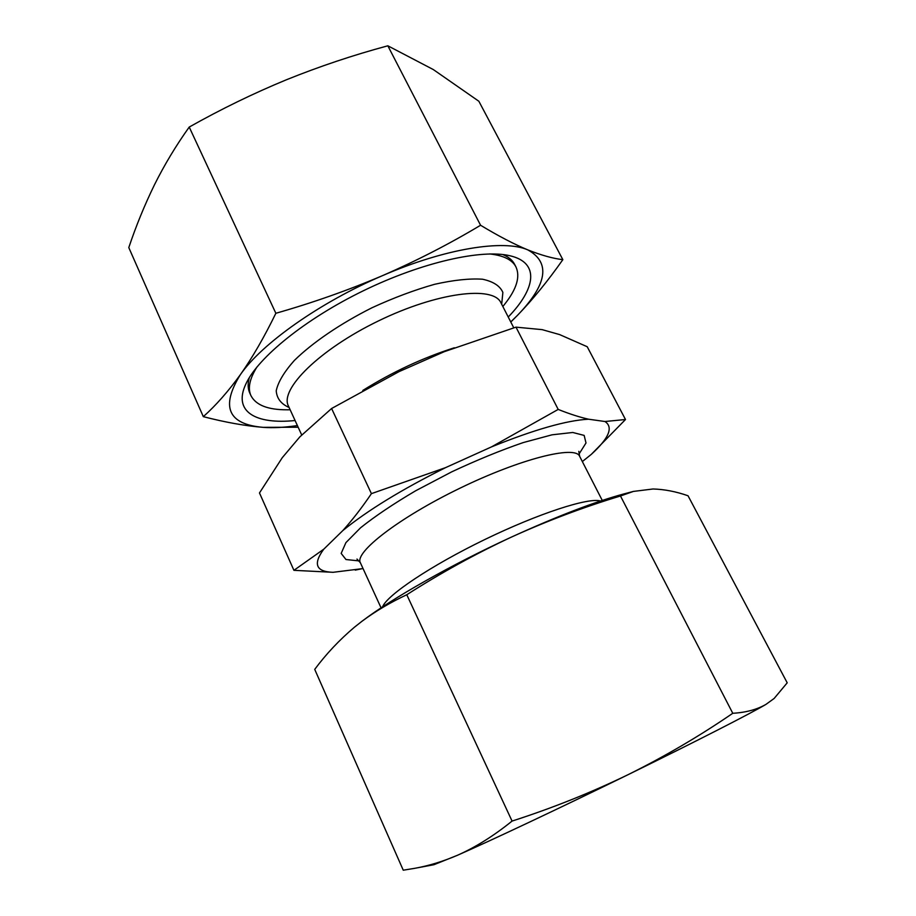 <?xml version="1.0" encoding="UTF-8"?>
<svg xmlns="http://www.w3.org/2000/svg" width="916" height="916" viewBox="0 0 916 916"><rect width="100%" height="100%" fill="white"/><g stroke="black" fill="none" stroke-linecap="round" stroke-linejoin="round"><path stroke-width="1.37" d="M732.777 713.289C745.933 712.522 756.994 709.557 765.948 704.393L774.146 698.461L787.21 682.821L688.03 495.762C676.077 491.571 664.421 489.316 653.074 488.984L633.403 491.423L620.476 495.991C583.126 507.292 546.634 521.055 511.002 537.28C475.53 553.814 440.779 572.969 406.773 594.736C390.17 602.522 375.171 611.419 361.774 621.426L354.492 627.162C339.424 639.906 326.165 653.967 314.726 669.378L403.258 870.2L414.341 868.391C428.688 865.826 443.115 861.441 457.599 855.212C489.762 841.128 560.088 807.981 627.666 774.879C664.421 756.662 699.458 736.132 732.777 713.289L620.476 495.991M406.773 594.736L512.067 821.08C552.199 808.164 590.74 792.764 627.666 774.879C695.519 741.697 750.696 713.438 765.948 704.393L774.146 698.461M361.465 621.666L362.301 621.025C392.002 598.411 451.496 564.622 511.002 537.28C557.283 516.143 595.034 501.67 624.231 493.839L633.403 491.423M297.391 425.562C284.555 427.497 273.117 428.093 263.098 427.348C228.027 424.348 220.447 406.796 240.347 374.701C261.552 343.844 319.787 302.383 382.533 275.636C445.313 248.373 503.88 239.259 527.788 249.873C514.185 244.251 498.441 236.042 480.568 225.256C449.321 243.977 416.643 260.762 382.533 275.636C348.298 290.223 312.734 302.772 275.853 313.283L189.223 127.061C221.008 109.164 253.389 93.398 286.376 79.784C319.478 66.421 353.301 55.097 387.834 45.8L433.302 69.559L478.85 101.252L562.848 259.663C547.837 281.017 532.688 299.601 517.414 315.413L510.796 322.031M342.824 530.57L323.76 549.199L293.921 570.325L259.48 492.957L282.288 457.656L299.864 436.852L331.603 408.502L399.067 371.61L444.306 351.675L515.983 327.149L558.199 409.418L491.514 446.882L445.611 467.618L371.415 493.644C362.026 507.521 352.5 519.83 342.824 530.57C367.545 510.418 401.815 489.43 445.611 467.618M331.603 408.502L371.415 493.644M249.347 377.587C247.652 383.541 247.778 388.659 249.725 392.93L250.927 395.598C247.606 388.292 249.633 378.72 257.018 366.892M290.154 409.784L286.937 409.796C267.838 409.841 255.839 405.112 250.927 395.598M489.625 253.938C503.491 255.45 512.262 259.778 515.948 266.911C520.391 276.655 516.693 289.009 504.842 303.986L502.838 306.517M515.948 266.911L514.597 264.312C512.445 260.144 508.506 256.881 502.781 254.534M515.983 327.149L542.123 329.634L559.63 334.592L587.225 346.74L625.491 419.517L604.949 421.509C613.583 427.2 609.037 438.146 591.324 454.359L625.491 419.517M293.921 570.325L333.08 572.305L363.045 568.573M295.089 420.524C255.873 424.589 232.859 411.879 245.774 384.193C257.659 357.812 305.12 319.02 363.698 290.601C422.253 262.136 482.091 248.831 510.178 255.816C539.913 262.778 535.677 288.723 508.231 317.028M562.848 259.663C552.932 258.507 541.253 255.243 527.788 249.873C550.814 262.537 547.356 284.384 517.414 315.413L510.762 321.951M189.223 127.061C176.032 145.541 164.445 164.777 154.472 184.78C144.591 205.058 136.026 225.989 128.79 247.583L203.318 416.654C225.336 422.345 245.259 425.906 263.098 427.348L298.169 427.234M275.853 313.283C264.255 337.122 252.415 357.595 240.347 374.701C228.13 391.556 215.787 405.548 203.318 416.654M387.834 45.8L480.568 225.256M512.067 821.08C493.861 835.781 475.702 847.163 457.599 855.212L433.921 864.715L414.341 868.391M491.514 446.882C534.36 429.581 566.706 420.352 588.553 419.207C579.462 417.146 569.34 413.883 558.199 409.418M363.011 568.515L355.248 570.118M582.336 461.561L591.324 454.359M604.949 421.509L588.553 419.207M333.08 572.305C315.94 571.767 312.837 564.073 323.76 549.199M289.101 407.483C281.063 403.967 276.781 398.403 276.22 390.777C278.086 382.052 284.132 371.953 294.345 360.457C312.516 342.607 340.214 323.714 372.022 307.742C393.582 297.826 414.456 290.006 434.642 284.292C453.615 280.044 469.576 278.349 482.526 279.22C493.277 281.521 500.056 285.929 502.873 292.433L501.682 304.249M301.696 434.94L288.414 405.983C279.46 389.369 319.489 349.443 378.434 320.932C437.275 292.25 493.415 285.483 500.938 302.784L513.761 327.814M362.805 390.445C392.3 372.056 422.814 357.835 454.347 347.771M382.59 606.839C386.873 595.263 430.635 565.813 484.621 539.627C538.585 513.395 588.793 497.216 600.541 501.018M381.067 607.846L360.366 562.733C354.24 552.474 398.723 517.861 459.706 488.32C520.631 458.664 575.34 445.119 579.622 456.271L602.27 500.434M359.244 560.924L345.973 559.527L341.164 553.401L345.905 542.638L360.538 527.811C375.068 516.2 393.468 503.834 415.75 490.724L451.714 471.855C476.892 460.061 500.754 450.294 523.299 442.554L552.062 434.814L572.763 432.478L584.156 435.409L586 442.978L578.889 454.267M578.82 451.336L579.622 456.271M360.366 562.733L356.977 559.058"/></g></svg>
